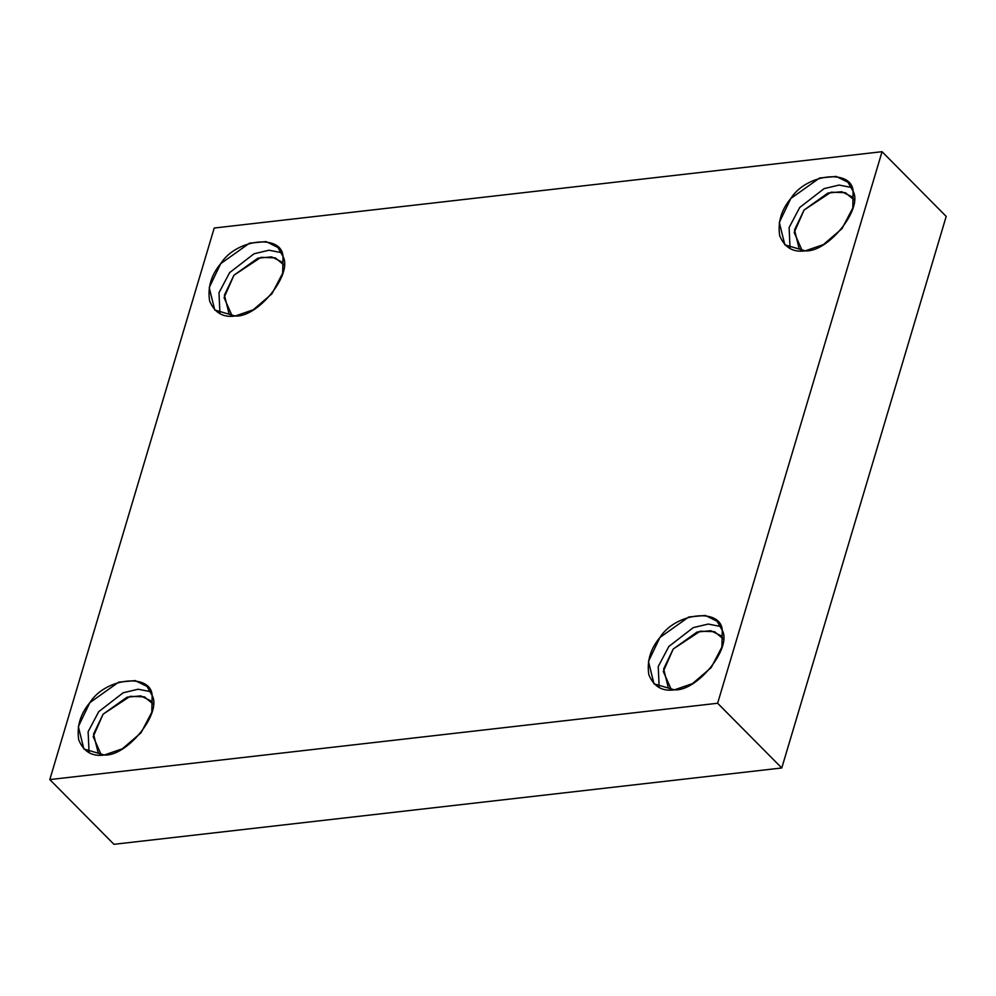 <?xml version="1.0" encoding="UTF-8"?>
<svg xmlns="http://www.w3.org/2000/svg" width="996" height="996" viewBox="0 0 996 996"><rect width="100%" height="100%" fill="white"/><g stroke="black" fill="none" stroke-linecap="round" stroke-linejoin="round"><path stroke-width="1.49" d="M235.205 316.006L253.258 309.793L271.908 293.808L282.69 273.178L283.026 256.52L277.884 247.444L266.081 241.592L249.523 243.161L220.726 263.641L209.21 287.62L214.75 310.005L235.205 316.006C223.079 317.786 214.538 312.756 209.608 300.929C207.517 287.358 211.227 274.933 220.726 263.641C236.077 238.903 281.856 233.674 283.026 256.52C293.011 274.024 257.864 317.736 235.205 316.006M219.954 313.752L218.996 292.712L229.628 272.63L254.017 253.793L269.007 250.22L281.582 252.685L269.007 250.22L254.017 253.793L229.628 272.63L218.996 292.712L219.954 313.752M232.292 316.218L224.075 297.692L233.973 275.195L260.952 257.354L275.319 257.852L283.935 265.036L281.432 261.749L271.634 256.881L257.877 258.188L233.973 275.195L224.424 295.09L229.018 313.678L232.292 316.218M805.303 250.843L823.356 244.618L842.006 228.644L852.788 208.015L853.124 191.357L847.982 182.28L836.179 176.429L819.621 177.998L790.824 198.478L779.308 222.457L784.848 244.829L805.303 250.843C793.177 252.623 784.649 247.593 779.706 235.766C777.627 222.195 781.337 209.77 790.824 198.478C806.175 173.74 851.953 168.511 853.124 191.357C863.109 208.861 827.975 252.573 805.303 250.843M790.065 248.589L789.106 227.549L799.738 207.467L824.115 188.63L839.105 185.057L851.68 187.522L839.105 185.057L824.115 188.63L799.738 207.467L789.106 227.549L790.065 248.589M802.39 251.054L794.173 232.529L804.083 210.019L831.05 192.191L845.417 192.689L854.045 199.872L851.53 196.573L841.732 191.718L827.987 193.025L804.083 210.019L794.522 229.927L799.116 248.514L802.39 251.054M674.429 689.842L692.494 683.617L711.144 667.631L721.913 647.014L722.262 630.344L717.108 621.28L705.317 615.428L688.746 616.997L659.95 637.465L648.446 661.444L653.986 683.829L674.429 689.842C662.303 691.622 653.774 686.593 648.844 674.753C646.753 661.195 650.463 648.77 659.95 637.465C675.313 612.739 721.092 607.51 722.262 630.344C732.247 647.861 697.1 691.573 674.429 689.842M659.19 687.576L658.232 666.548L668.864 646.466L693.253 627.629L708.243 624.056L720.818 626.521L708.243 624.056L693.253 627.629L668.864 646.466L658.232 666.548L659.19 687.576M671.528 690.054L663.311 671.528L673.209 649.019L700.188 631.19L714.555 631.688L723.171 638.872L720.656 635.573L710.858 630.717L697.113 632.024L673.209 649.019L663.647 668.926L668.254 687.514L671.528 690.054M104.331 755.005L122.384 748.78L141.034 732.795L151.815 712.177L152.151 695.519L147.01 686.443L135.207 680.592L118.649 682.16L89.852 702.641L78.335 726.607L83.876 748.992L104.331 755.005C92.205 756.786 83.676 751.756 78.734 739.916C76.655 726.358 80.352 713.933 89.852 702.641C105.203 677.903 150.981 672.673 152.151 695.519C162.136 713.024 127.002 756.736 104.331 755.005M89.08 752.752L88.121 731.711L98.753 711.63L123.143 692.793L138.133 689.22L150.707 691.685L138.133 689.22L123.143 692.793L98.753 711.63L88.121 731.711L89.08 752.752M101.418 755.217L93.201 736.691L103.098 714.182L130.078 696.353L144.445 696.851L153.073 704.035L150.558 700.736L140.76 695.88L127.015 697.188L103.098 714.182L93.549 734.089L98.143 752.677L101.418 755.217M882.058 151.691L946.2 216.418L882.058 151.691L717.63 703.251L49.8 779.582L113.942 844.309L781.773 767.978L717.63 703.251L781.773 767.978L946.2 216.418L781.773 767.978L113.942 844.309L49.8 779.582L214.227 228.022L882.058 151.691L214.227 228.022L49.8 779.582L717.63 703.251L882.058 151.691"/></g></svg>
